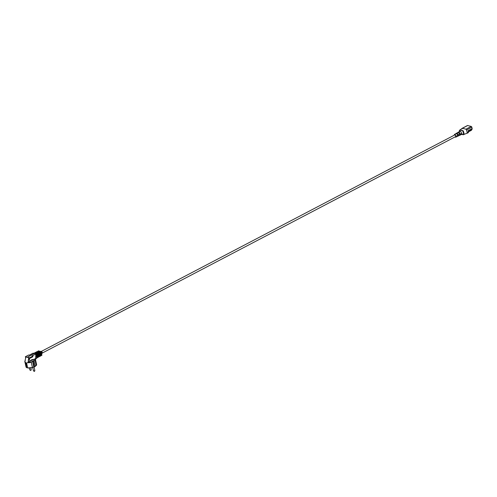<?xml version="1.0" encoding="UTF-8"?>
<svg xmlns="http://www.w3.org/2000/svg" width="497" height="497" viewBox="0 0 497 497"><rect width="100%" height="100%" fill="white"/><g stroke="black" fill="none" stroke-linecap="round" stroke-linejoin="round"><path stroke-width="0.75" d="M41.58 353.715L41.885 353.56A1.205 0.652 -117.6 0 0 42.09 352.69A1.205 0.652 -117.6 0 0 40.766 351.429L40.735 351.441M32.703 361.12L33.206 361.555L34.312 366.885L32.46 367.507L31.268 362.257L32.479 361.102L33.162 361.493L34.038 361.033L33.585 360.524L34.765 360.12A5.237 1.926 167.2 0 0 35.181 359.082L31.671 359.71L28.36 362.754L28.13 362.4C26.633 363.419 25.546 363.139 24.869 361.574L25.012 361.555M33.585 360.524L35.076 360.257L36.269 365.506A5.411 1.994 -12.8 0 0 36.598 364.543L35.405 359.294A5.411 1.994 167.2 0 1 35.076 360.257L36.331 365.425M35.393 359.194L35.393 359.238A5.411 1.994 167.2 0 1 35.405 359.294L36.89 358.039M36.915 357.995L35.405 359.176M34.821 359.101L35.815 358.592L36.014 354.007L36.915 357.977M33.579 360.66L34.088 361.058M30.044 361.039L35.66 358.579L35.734 359.014M40.717 354.038L40.555 353.33M41.009 355.336L40.928 354.964M40.338 352.361L40.145 351.944M40.002 354.411L39.841 353.702M40.294 355.709L40.207 355.336M39.611 352.708L39.431 352.317M39.288 354.815L39.12 354.075M39.58 356.082L39.493 355.715M38.896 353.087L38.716 352.696M38.573 355.187L38.406 354.454M39.027 356.399L38.778 356.088M38.182 353.46L37.996 353.069M37.853 355.535L37.691 354.827M38.312 356.771L38.064 356.461M37.468 353.833L37.281 353.442M37.138 355.914L36.977 355.2M36.753 354.212L36.567 353.821M36.517 356.237L36.374 355.597M26.664 367.618L25.906 363.139A5.411 1.994 -12.8 0 0 26.633 363.326L27.683 367.929A5.411 1.994 167.2 0 0 32.423 367.519L35.312 366.382L34.094 361.089M32.479 361.102L33.939 366.798M33.125 353.187L34.461 353.442L27.167 357.262A0.603 0.329 62.4 0 1 27.192 357.268L28.664 357.641L28.105 362.363C26.633 363.375 25.558 363.102 24.881 361.543L25.85 356.995L28.894 357.685L29.106 358.586L28.745 357.61L28.36 362.754A5.411 1.994 -12.8 0 0 31.23 362.27L31.379 361.897A5.237 1.926 -12.8 0 1 28.459 362.431L30.025 361.058M32.516 356.827L29.205 358.685L29.975 361.002L29.106 358.586M36.014 354.007L32.088 355.864L32.839 356.113L32.609 356.889L29.348 358.604L29.509 357.759L28.745 357.61M24.918 361.723L24.918 361.878A5.411 1.994 -12.8 0 1 24.85 361.692L25.285 360.455M35.989 353.914L34.548 353.466M29.304 355.169L33.1 353.15L34.504 353.442M25.85 356.983L25.39 356.716L25.44 357.144M24.869 361.536L25.894 356.933L25.335 356.796L25.732 357.486L25.415 357.094M28.696 355.026L29.28 355.15L32.976 353.205M29.248 358.61L29.565 357.84L32.808 356.144L29.565 357.84L28.938 357.591M42.102 353.237A1.025 0.553 -117.6 0 0 42.264 352.503A1.025 0.553 -117.6 0 0 41.158 351.429M42.239 353.081L455.544 136.663A0.944 0.516 -117.6 0 0 455.706 135.979A0.944 0.516 -117.6 0 0 454.662 134.985L41.363 351.404M463.645 134.289L463.03 131.562L463.477 131.326L464.092 134.053L463.645 134.289A0.603 0.329 62.4 0 1 463.62 134.644L462.08 134.159L461.433 134.407L462.08 134.159L460.75 131.413L459.532 131.519M458.93 131.91L459.942 131.736M459.893 131.835L458.619 131.978L457.47 132.674L458.159 132.718M458.675 132.183L460.533 133.941L459.936 134.227L458.327 132.376L458.675 132.183M458.11 132.823L456.942 132.991L455.792 133.674L456.383 133.705M456.836 133.196L458.625 134.849L458.023 135.134L456.625 133.451L456.836 133.196M456.333 133.817L455.109 134.147M454.979 136.955L455.556 137.209L456.786 136.7L457.072 135.588L457.669 135.302L456.929 136.433M455.556 137.209C456.389 136.172 456.06 135.252 454.562 134.445L454.103 135.277M460.582 134.954L458.955 135.588L459.576 134.395L458.979 134.681L458.681 135.824L457.11 136.47M460.222 134.985L461.489 133.488L460.8 134.712M461.837 134.389L460.831 134.718M459.657 130.189L459.396 130.636L460.104 129.953L459.843 130.4L460.104 129.953L462.968 130.686L459.657 130.189M463.03 131.562L462.521 130.922M466.9 133.37L467.223 132.811L466.9 133.37L467.223 132.811L466.577 129.978L465.944 129.177L462.409 128.276L462.086 128.835M464.092 134.053L463.838 134.501L464.092 134.053M459.812 133.83L459.899 133.78A0.944 0.516 -117.6 0 0 459.104 132.767L458.545 133.059M461.601 134.432L463.39 134.737M457.24 135.507A0.944 0.516 62.4 0 1 457.11 135.83M457.93 134.811L458.625 134.849M458.11 134.718A0.944 0.516 -117.6 0 0 457.315 133.705L456.749 133.997M459.899 133.78L460.533 133.941M463.477 131.326L462.968 130.686M466.577 129.978L471.833 127.226L472.15 128.617L468.012 130.786L468.342 132.227L467.223 132.811M468.019 132.786A0.752 0.41 -117.6 0 0 468.211 132.774A0.752 0.41 -117.6 0 0 468.342 132.227M462.409 128.276L467.665 125.524A0.752 0.41 -117.6 0 0 467.472 125.536A0.752 0.41 -117.6 0 0 467.348 125.685M467.665 125.524L471.199 126.424L465.944 129.177M471.833 127.226A0.752 0.41 -117.6 0 0 471.199 126.424M472.15 128.617A0.752 0.41 62.4 0 1 472.119 129.065L471.436 130.251A0.752 0.41 62.4 0 1 471.336 130.344A0.752 0.41 62.4 0 1 471.199 130.376M38.903 351.354L38.027 351.081L38.424 350.87L41.096 351.578L41.934 355.262L41.034 355.442M40.704 355.914L41.071 355.746M39.99 356.293L40.356 356.125M38.828 352.771L38.524 352.938L39.362 356.622L39.661 356.448L38.828 352.771L37.865 352.441L38.828 352.771L39.661 356.448L39.275 356.666M38.107 353.143L37.809 353.317L38.648 356.995L38.946 356.821L38.107 353.143L37.145 352.814L38.107 353.143L38.946 356.821L38.555 357.039M37.393 353.516L37.095 353.69L37.927 357.374L38.232 357.2L37.393 353.516L36.43 353.187L37.393 353.516L38.232 357.2L37.84 357.418M36.679 353.895L36.38 354.063L37.213 357.747L37.517 357.573L36.679 353.895L35.716 353.566L36.679 353.895L37.517 357.573L36.853 357.71M35.877 358.896L36.84 358.064M38.872 352.143L40.207 351.963L39.294 351.69L40.232 352.05L40.791 355.871L41.096 355.697L40.257 352.019L41.065 355.728M38.58 352.062L39.959 352.193L40.692 355.889L40.319 355.815M38.157 352.516L39.518 352.423L40.077 356.25L40.375 356.076L39.543 352.392L40.35 356.101M37.865 352.441L39.238 352.566L39.977 356.262L39.605 356.187M37.443 352.889L38.424 352.957L39.263 356.641L38.89 356.566M36.722 353.268L37.71 353.336L38.542 357.014L38.17 356.939M36.008 353.64L36.995 353.709L37.828 357.386L37.455 357.312M35.411 359.138L35.685 358.679A0.603 0.329 62.4 0 0 35.66 358.579L35.859 353.988L32.224 355.889M27.565 367.426L26.962 367.761A5.411 1.994 167.2 0 1 26.043 366.941L24.85 361.692A5.411 1.994 -12.8 0 1 24.974 361.027M35.237 366.065L36.262 365.525L35.237 366.072M27.733 367.948L32.429 367.538L35.281 366.432M36.598 364.543L36.262 365.525L35.237 366.053M35.287 366.413L34.411 366.867L33.206 361.555L34.076 361.102L35.312 366.382L34.107 361.071L33.597 360.642M34.063 353.193L35.293 353.33L34.405 353.019M34.778 352.82L35.169 352.889M35.498 352.448L36.697 352.597L35.834 352.267M37.449 352.218L36.554 351.895M38.157 351.826L37.256 351.541L38.188 351.733M38.604 351.516L37.983 351.143M38.486 350.888L41.096 351.578L41.934 355.262L41.083 351.596M41.406 355.517L40.574 351.833L41.406 355.517M41.071 351.609L39.555 351.634L41.071 351.609M40.779 355.927L41.096 355.697L40.257 352.019M40.064 356.299L40.375 356.076L39.543 352.392M37.486 357.604L36.592 353.839L36.275 354.081L37.113 357.765M31.435 361.959L32.522 361.17L33.796 366.823M35.324 353.23L34.411 352.988M36.039 352.858L35.119 352.64M36.753 352.479L35.846 352.236M36.213 352.069L37.219 352.267M37.468 352.106L36.561 351.864M36.927 351.696L37.934 351.895M37.996 351.112L38.406 350.87M37.145 352.814L38.797 352.795L39.636 356.479M36.43 353.187L38.083 353.174L38.921 356.852M35.716 353.566L37.368 353.547L38.207 357.225M27.708 367.954L32.429 367.538L31.268 362.257M32.156 355.871L32.908 356.43L29.634 358.2L32.877 356.504L32.827 356.132M33.976 353.199L35.231 353.361M34.691 352.827L35.952 352.982M35.157 352.882L35.417 352.435L36.666 352.609M36.138 352.062L37.381 352.236M36.853 351.683L38.095 351.857M27.149 357.331L34.486 353.448A0.603 0.329 62.4 0 0 34.461 353.442L35.939 353.876M25.335 356.796L28.633 355.013L25.359 356.753M27.13 357.324L25.894 356.933M32.585 356.914L29.286 358.623M28.609 355.032L29.286 355.138M34.628 370.899L34.51 371.402L33.492 370.942L34.628 370.899M30.994 369.973L30.876 370.476L29.857 370.017L30.994 369.973M458.961 132.165L459.104 132.767M457.315 133.705L457.184 133.146M468.099 131.171L472.119 129.065M471.436 130.251L468.267 131.91M26.962 367.761L26.043 366.941M32.908 356.43L32.609 356.889M32.684 367.407L33.492 370.942M34.001 366.823L34.865 370.632M29.404 368.035L29.857 370.017M30.82 367.886L31.236 369.706M464.092 134.358L468.211 132.774M459.725 131.314L459.147 131.662M454.388 134.501L455.271 133.985M459.377 130.525L459.421 131.916M459.501 130.202L459.949 129.965M467.472 125.536L462.216 128.288L460.048 129.947M463.546 134.724L463.993 134.488M471.336 130.344L468.28 131.947"/></g></svg>
